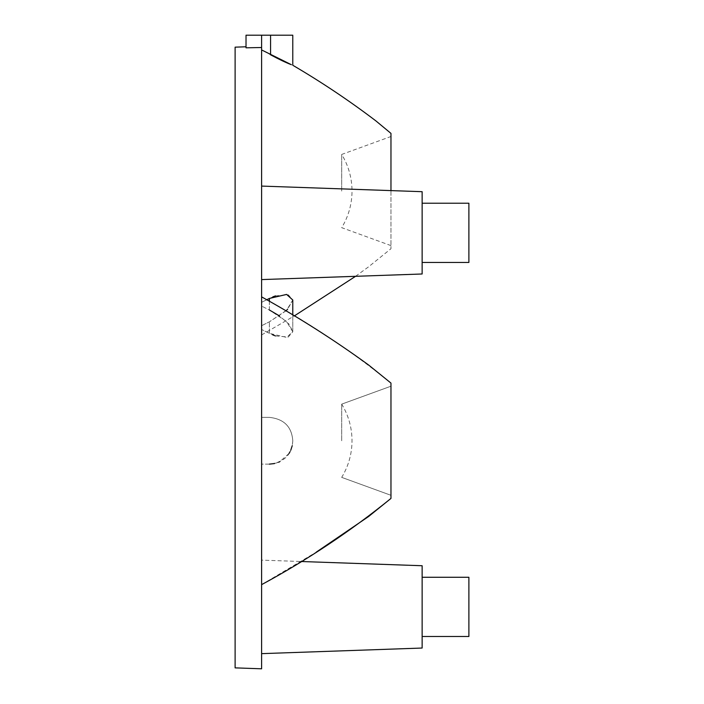 <?xml version="1.0" encoding="UTF-8"?>
<svg xmlns="http://www.w3.org/2000/svg" width="704" height="704" viewBox="0 0 704 704"><rect width="100%" height="100%" fill="white"/><g stroke="black" fill="none" stroke-linecap="round" stroke-linejoin="round"><path stroke-width="0.53" stroke-dasharray="3.52 2.64" d="M292.776 35.2L270.565 35.2L270.565 54.806L291.43 64.724C286.202 62.762 279.242 59.462 270.565 54.806L261.606 49.931L261.606 191.057L261.606 35.2L246.022 35.2L246.022 47.819L261.606 47.511L261.606 49.931M390.966 133.39L390.966 190.599M270.565 35.2L261.606 35.2M246.022 47.819L246.022 46.781L246.022 47.819M266.737 299.772L261.606 302.315L261.606 306.108L261.606 191.057L261.606 302.315L272.818 296.877M261.606 440.757L261.606 296.868L261.606 440.757M269.394 464.13L261.606 464.13L261.606 584.646L261.606 464.13L269.394 464.13C284.161 462.414 291.958 454.626 292.776 440.757C291.764 426.738 283.967 418.95 269.394 417.375L261.606 417.375L261.606 329.49L261.606 417.375L269.394 417.375C283.976 418.959 291.773 426.747 292.776 440.757M261.606 668.8L261.606 47.511M261.606 186.085L261.606 279.594L261.606 186.085L261.606 279.594L261.606 186.085L422.136 191.69L422.136 273.988L422.136 191.69L422.136 273.988L261.606 279.594M261.606 560.129L261.606 653.646L261.606 560.129L301.136 561.51M261.606 325.697L261.606 334.937L261.606 325.697L269.394 321.816L261.606 325.697M422.136 232.839L422.136 262.451L422.136 232.839M422.136 565.734L422.136 648.041M422.136 606.883L422.136 577.271L422.136 606.883M422.136 262.451L468.89 262.451L468.89 203.227L468.89 262.451L468.89 203.227L422.136 203.227M468.89 636.495L468.89 577.271M269.394 301.286L269.394 309.998L261.606 306.108L269.394 309.998L286.607 321.57L292.776 331.804L286.607 337.383L269.394 333.37L261.606 329.49L272.818 334.937M275.493 295.882L288.297 294.791L292.776 300.001L287.654 309.214M285.921 310.878L269.394 321.816L286.607 310.244L292.776 300.001L292.776 331.804L289.335 324.438L279.462 315.902M390.966 191.057L390.966 248.723L390.966 191.057M261.606 296.868C307.674 321.772 350.794 350.513 390.966 383.09L390.966 498.423M292.776 440.994L292.257 445.641M290.761 450.252L290.039 451.739M288.939 453.587L279.743 461.718M278.784 462.167L274.542 463.558M275.493 335.931L288.297 337.022L292.776 331.804L292.776 314.961M341.686 440.757L341.686 404.14L341.686 440.757M341.686 191.057L341.686 154.44L341.686 191.057M235.11 47.168L235.11 667.876M269.394 333.37L269.394 321.816L269.394 333.37M269.394 309.998L269.394 298.434M261.606 334.937L294.351 315.902M355.564 276.311L368.579 266.825L390.966 248.723M261.606 584.646L316.246 552.156M341.686 404.14L390.966 386.206L341.686 404.14A70.136 70.136 0 0 1 352 440.757A70.136 70.136 0 0 0 341.686 404.14M341.686 477.365L390.966 495.299L341.686 477.365A70.136 70.136 0 0 0 352 440.757A70.136 70.136 0 0 1 341.686 477.365M390.966 245.599L341.686 227.665A70.136 70.136 0 0 0 341.686 154.44L390.966 136.506"/><path stroke-width="1.06" d="M261.606 49.931L291.43 64.724C286.202 62.762 279.242 59.462 270.565 54.806L270.609 54.833M390.966 190.599L390.966 133.39L375.857 120.868C349.369 100.742 321.675 82.201 292.776 65.252L292.776 35.2L270.565 35.2L270.565 54.806M261.606 47.511L261.606 35.2L246.022 35.2L246.022 47.819L261.606 47.511L261.606 668.8L235.11 667.876L235.11 47.168L246.022 46.781M261.606 35.2L270.565 35.2M261.606 279.594L422.136 273.988L422.136 191.69L261.606 186.085M261.606 653.646L422.136 648.041L422.136 565.734L301.136 561.51M422.136 577.271L468.89 577.271L468.89 636.495L422.136 636.495M422.136 203.227L468.89 203.227L468.89 262.451L422.136 262.451M292.776 314.961L292.776 300.001L286.607 294.422L269.394 298.434L266.737 299.772M272.818 296.877L275.493 295.882M287.654 309.214L285.921 310.878M316.246 552.156L368.579 516.525L390.966 498.423L390.966 383.09L368.579 364.98C334.462 340.146 298.804 317.442 261.606 296.868M292.257 445.641L290.761 450.252M290.039 451.739L288.939 453.587M279.743 461.718L278.784 462.167M274.542 463.558L269.394 464.13M272.818 334.937L275.493 335.931M279.462 315.902L269.394 309.998M269.394 298.434L269.394 301.286M294.351 315.902L355.564 276.311M390.966 498.423C350.794 530.992 307.674 559.733 261.606 584.646"/></g></svg>
